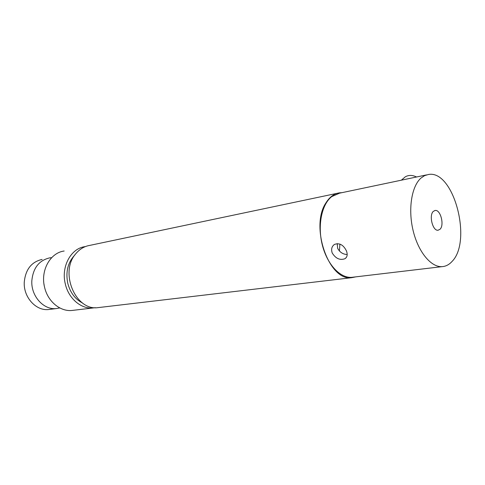 <?xml version="1.0" encoding="UTF-8"?>
<svg xmlns="http://www.w3.org/2000/svg" width="485" height="485" viewBox="0 0 485 485"><rect width="100%" height="100%" fill="white"/><g stroke="black" fill="none" stroke-linecap="round" stroke-linejoin="round"><path stroke-width="0.73" d="M346.429 250.897C343.422 244.834 339.439 242.67 334.486 244.41C331.74 246.368 330.982 249.229 332.213 252.988C335.711 258.584 339.961 260.493 344.962 258.717C347.29 257.123 347.775 254.516 346.429 250.897M337.227 243.597L337.621 248.241C339.712 252.218 342.901 254.316 347.181 254.528M426.491 174.903L339.633 193.151L331.734 196.607C321.743 204.306 317.396 225.367 322.264 244.792C327.06 264.246 340.046 278.202 351.619 277.353L353.347 277.153M451.947 261.56C472.578 241.318 453.754 169.768 428.534 174.473L424.642 175.612L421.041 178.013C411.626 186.131 407.921 209.077 413.087 230.466C418.179 251.891 431.013 267.393 442.065 266.647C445.77 266.41 449.061 264.719 451.947 261.56M433.366 211.339C428.691 215.219 432.699 231.212 438.082 230.229L440.004 229.278C444.587 225.228 440.568 209.465 435.178 210.454L433.366 211.339M339.906 244.064L339.421 251.042M44.196 285.447L43.953 283.955M74.89 254.946C67.876 262.318 65.505 271.776 67.773 283.313C70.246 292.697 75.217 299.287 82.68 303.089M64.178 251.018C50.264 252.709 40.249 270.581 44.584 287.296C47.754 301.409 60.104 311.649 71.828 310.479L73.532 310.279M85.366 246.592L84.99 246.647C70.937 248.32 60.874 266.72 65.323 283.986C68.579 298.56 81.104 309.157 92.944 307.981L95.26 307.672M416.536 176.995C412.414 174.958 408.649 174.915 405.248 176.849L403.199 178.607M51.671 257.668L49.755 257.856C39.012 260.33 33.035 268.041 31.816 280.997C31.016 296.147 43.644 310.085 56.242 308.575L59.788 307.926M42.134 259.414C31.44 261.87 25.481 269.502 24.25 282.306C23.438 297.281 35.987 311.03 48.53 309.533L50.022 309.345M337.402 193.272L89.834 245.38C84.505 246.253 79.91 248.938 76.066 253.437C59.109 271.636 75.327 310.982 97.928 307.642L99.661 307.435M341.87 192.684L339.567 192.818C334.207 193.6 329.697 196.91 326.029 202.754C309.672 226.404 328.975 281.458 351.643 277.693L355.778 276.862M434.772 210.526L435.178 210.454M351.619 277.353L442.065 266.647M346.29 257.511L344.962 258.717M71.828 310.479L92.944 307.981M405.248 176.849L401.35 180.184M56.242 308.575L48.53 309.533M97.928 307.642L351.643 277.693"/></g></svg>
